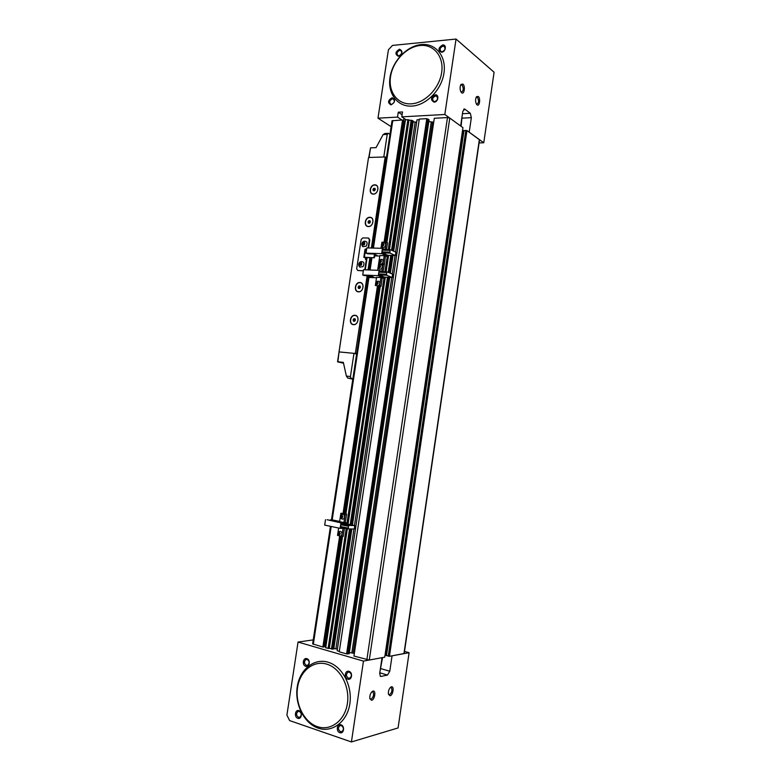 <?xml version="1.0" encoding="UTF-8"?>
<svg xmlns="http://www.w3.org/2000/svg" width="781" height="781" viewBox="0 0 781 781"><rect width="100%" height="100%" fill="white"/><g stroke="black" fill="none" stroke-linecap="round" stroke-linejoin="round"><path stroke-width="1.17" d="M330.47 526.316L312.634 643.876L322.865 647.029L339.628 536.176M372.703 248.055L392.013 120.791L402.547 119.962L403.396 120.469M466.96 130.564L479.544 139.848L404.197 653.512L389.426 656.323L466.96 130.564L466.228 130.593L388.704 656.118L389.426 656.323M346.588 653.912L426.787 118.673L419.309 119.073L339.266 651.784L346.588 653.912L349.048 653.629M386.839 242.569L405.319 119.854L407.887 119.678L388.264 249.695M342.537 536.342L325.697 647.849L333.731 648.962M387.269 256.285L384.935 271.798M383.979 278.124L347.037 522.928M346.208 528.454L328.088 648.542M449.788 118.087L447.474 117.57L434.295 118.273L353.949 656.04L369.286 660.033L384.73 657.182L462.957 127.654L449.788 118.087L369.286 660.033M403.367 120.918L405.066 121.543M407.887 119.678L413.217 121.104M413.149 121.816L416.4 122.187M337.197 650.514L416.956 120.137M339.335 651.354L337.167 650.729L417.005 119.825L419.212 119.708M426.787 118.673L428.935 119.952M428.828 121.582L433.445 122.178M353.978 655.825L434.246 118.595M462.323 131.921L463.348 132.135M463.68 130.71L466.228 130.593M386.204 655.405L388.704 656.118M385.16 654.293L386.234 654.41M349.351 652.555L354.076 653.326M333.848 648.494L337.167 649.07M325.697 647.849L342.469 536.342M323.92 646.629L325.765 646.658M339.979 536.215L323.227 647.068L323.832 646.922M415.121 122.256L395.596 252.048M395.069 255.514L392.287 274.014M391.769 277.46L354.447 525.506M353.92 529.001L335.918 648.708M412.29 120.381L392.658 250.721M391.955 255.416L389.338 272.784M388.655 277.323L351.362 524.871M350.747 528.952L332.638 649.196M411.577 120.42L391.994 250.418M391.242 255.387L388.665 272.501M387.942 277.294L350.659 524.725M350.025 528.942L331.945 648.991M411.157 120.137L391.554 250.223M390.773 255.377L388.216 272.315M387.474 277.275L350.2 524.627M349.546 528.942L331.447 649.07M427.929 118.927L347.789 654.029M427.207 118.966L347.076 653.824M465.847 130.31L388.255 656.196M478.265 96.444C480.803 98.26 479.524 107.017 477.025 104.839L476.322 103.922C475.268 101.159 475.356 98.738 476.605 96.659L478.265 96.444M476.4 104.068L476.771 104.273C478.87 102.965 479.085 100.642 477.416 97.293L476.146 97.381M462.889 84.104C465.574 86.027 464.246 95.018 461.62 92.724L460.839 91.709C459.765 88.927 459.843 86.476 461.073 84.358L462.889 84.104M460.946 91.914L461.386 92.158C463.582 90.84 463.797 88.438 462.03 84.973L460.624 85.119M392.111 97.742C395.703 99.861 395.342 102.243 391.017 104.879C387.435 102.76 387.796 100.378 392.111 97.742M391.584 104.371C394.61 102.848 395.118 101.032 393.116 98.933L392.423 98.855C389.397 100.388 388.889 102.204 390.91 104.293L391.584 104.371M399.491 49.174C403.094 51.165 402.732 53.538 398.408 56.281C394.815 54.289 395.176 51.917 399.491 49.174M398.964 55.802C401.903 54.328 402.469 52.532 400.653 50.423L399.794 50.316C396.855 51.819 396.299 53.606 398.125 55.705L398.964 55.802M435.232 94.823C439.43 94.364 438.278 102.077 434.129 102.165C430.331 99.988 430.702 97.547 435.232 94.823M434.675 101.637C437.829 100.114 438.375 98.26 436.315 96.073L435.525 95.975C432.371 97.518 431.834 99.372 433.904 101.54L434.675 101.637M442.681 44.956C446.898 44.371 445.756 52.044 441.597 52.259C437.79 50.218 438.151 47.787 442.681 44.956M442.134 51.771C445.19 50.296 445.795 48.461 443.94 46.274L442.973 46.138C439.918 47.631 439.322 49.467 441.187 51.644L442.134 51.771M479.095 142.933L483.761 142.767L494.09 72.223L456.045 39.05L392.501 45.425L388.421 49.779L377.984 118.175L397.529 117.101L401.883 120.001M406.11 119.776L401.785 116.857L444.819 114.485L456.045 39.05M404.041 121.367L404.724 121.553M391.125 126.659L377.984 118.175M483.761 142.767L469.205 132.194L471.353 117.677L470.299 113.284L464.88 109.164L462.83 111.244L460.653 125.985L444.819 114.485M401.785 116.857L402.527 111.947L398.271 112.191L397.529 117.101M461.083 126.297L462.186 115.598M398.271 112.191L402.098 114.778M371.639 700.323L369.833 698.644C369.598 695.383 370.516 692.913 372.586 691.263L373.006 691.107C376.217 690.14 374.792 699.756 371.639 700.323M369.813 698.556L371.043 699.22C373.562 697.091 374.197 694.651 372.928 691.898L371.756 691.917M390.09 695.783L388.421 694.26C388.147 691.039 389.016 688.608 391.027 686.968L391.408 686.821C394.444 685.913 393.077 695.246 390.09 695.783M388.391 694.153L389.504 694.709C391.906 692.63 392.501 690.258 391.281 687.583L390.246 687.583L391.027 686.968M298.967 710.642C302.852 711.755 301.632 719.799 297.805 718.286C293.939 717.153 295.15 709.168 298.967 710.642M298.459 717.29L299.904 717.192C301.837 715.113 301.651 713.17 299.357 711.393L297.932 711.481C295.989 713.561 296.175 715.494 298.459 717.29M341.014 724.807C345.114 725.988 343.884 734.267 339.833 732.676C335.742 731.475 336.972 723.255 341.014 724.807M340.467 731.641L342.088 731.504C344.011 729.327 343.767 727.355 341.375 725.569L339.784 725.695C337.851 727.853 338.085 729.835 340.467 731.641M349 671.348C353.119 672.382 351.889 680.612 347.838 679.167C343.738 678.103 344.958 669.932 349 671.348M348.463 678.181L349.956 678.064C352.016 675.907 351.821 673.925 349.371 672.138L347.896 672.246C345.827 674.393 346.012 676.366 348.463 678.181M306.865 658.676C310.76 659.652 309.549 667.648 305.713 666.281C301.827 665.285 303.038 657.338 306.865 658.676M306.357 665.324L307.685 665.246C309.735 663.167 309.598 661.243 307.245 659.457L305.947 659.535C303.877 661.595 304.014 663.518 306.357 665.324M286.91 715.103L298.049 642.05L363.458 661.107L351.421 741.95L289.614 720.58L286.91 715.103M298.049 642.05L313.23 639.903M363.458 661.107L382.036 657.68L379.712 673.339L380.367 676.307L381.06 676.434L387.474 675.067L389.787 671.25L392.062 655.835L409.098 652.701L398.076 727.941L351.421 741.95M404.499 651.422L409.098 652.701M380.044 671.113L382.544 657.592M354.896 315.29C359.943 315.407 358.45 325.267 353.471 324.652C348.453 324.486 349.947 314.714 354.896 315.29M353.598 324.515C358.391 325.111 359.836 315.602 354.964 315.475C350.191 314.928 348.746 324.359 353.598 324.515M359.885 282.497C364.942 282.517 363.448 292.338 358.469 291.83C353.442 291.772 354.925 282.029 359.885 282.497M358.586 291.704C363.39 292.192 364.834 282.722 359.953 282.702C355.17 282.244 353.734 291.645 358.586 291.704M369.813 217.294C374.88 217.098 373.396 226.851 368.407 226.558C363.36 226.705 364.834 217.03 369.813 217.294M368.515 226.441C373.338 226.724 374.763 217.313 369.882 217.499C365.078 217.245 363.653 226.578 368.515 226.441M374.753 184.863C379.82 184.57 378.346 194.284 373.347 194.098C368.3 194.352 369.764 184.716 374.753 184.863M373.455 193.981C378.287 194.166 379.712 184.794 374.812 185.077C370.009 184.931 368.583 194.225 373.455 193.981M343.513 363.194L337.548 361.867L368.495 157.742L339.013 351.919L355.335 353.471L367.08 276.132M368.027 269.914L369.891 257.623M371.356 248.026L385.179 156.961L386.478 157.303M368.72 157.469L385.179 156.961M386.312 157.206L372.527 248.055M371.063 257.662L369.198 269.953M368.115 277.118L356.663 353.715M356.497 353.666L355.335 353.471M353.881 318.726L353.1 319.907L353.5 321.186L354.681 321.274L355.462 320.083L355.062 318.804L353.881 318.726L354.808 319.029L354.027 320.21L353.1 319.907M358.87 285.944L358.089 287.135L358.489 288.394L359.68 288.462L360.461 287.262L360.051 286.002L358.87 285.944L359.787 286.285L359.006 287.486L358.089 287.135M368.788 220.74L368.017 221.95L368.417 223.181L369.608 223.19L370.389 221.98L369.979 220.759L368.788 220.74L369.696 221.179L368.915 222.39L368.017 221.95M373.728 188.319L372.947 189.539L373.357 190.749L374.548 190.74L375.329 189.519L374.919 188.309L373.728 188.319L374.626 188.797L373.845 190.017L372.947 189.539M354.027 320.21L354.359 321.245M359.006 287.486L359.319 288.443M368.915 222.39L369.188 223.19M373.845 190.017L374.089 190.74M368.115 247.938L369.364 239.689L368.339 238.029L362.755 237.912L361.144 239.513L356.683 268.801L357.678 270.47M368.886 238.254L369.364 239.689M368.593 247.948L369.823 239.894M365.84 259.292L365.928 258.648L366.972 258.57L364.727 257.457M364.678 269.767L365.342 269.318L366.836 259.497L365.352 259.272L365.986 258.345M357.766 270.48L363.35 270.88M357.796 270.48L363.37 270.714M364.893 269.133L366.387 259.302M364.707 257.535L374.402 257.769L364.366 257.252L365.967 258.472M373.943 257.574L374.441 254.264M366.67 249.071L365.059 249.139L363.809 257.349M374.402 257.769L374.9 254.46M361.134 263.295L360.431 263.48L360.412 265.062M359.084 266.223L359.768 267.122L363.067 266.633C364.776 263.09 364.005 261.43 360.744 261.645L359.68 262.348M361.291 265.198C362.15 262.924 361.583 262.162 359.602 262.914C358.743 265.189 359.309 265.94 361.291 265.198M360.061 265.198L359.455 264.378L360.061 265.198L361.056 264.876L361.447 263.734L360.832 262.914L359.836 263.236L359.455 264.378L359.836 263.236L360.832 262.914L361.447 263.734L361.056 264.876L360.061 265.198M360.051 264.622L359.455 264.378M360.431 263.48L359.836 263.236M364.258 242.881L363.546 243.086L363.516 244.658M362.169 245.8L362.804 246.689L366.172 246.21C367.89 242.735 367.138 241.065 363.936 241.222L362.774 241.983M364.405 244.756C365.264 242.481 364.698 241.739 362.716 242.51C361.857 244.775 362.423 245.527 364.405 244.756M363.175 244.775L362.56 243.965L363.175 244.775L364.171 244.443L364.551 243.301L363.946 242.491L362.95 242.823L362.56 243.965L362.95 242.823L363.946 242.491L364.551 243.301L364.171 244.443L363.175 244.775M363.155 244.228L362.56 243.965M363.546 243.086L362.95 242.823M386.429 249.637L387.591 242.911L386.253 242.295L381.889 242.198L380.972 248.28M385.16 249.539L386.253 242.295M382.446 248.329L381.645 253.63L366.045 253.151L366.845 247.899L382.446 248.329L385.316 249.608M381.782 263.793L382.993 263.832L384.223 255.69L379.869 255.553L378.639 263.675L379.4 263.998M382.993 263.832L384.35 264.408L383.549 264.378M378.639 263.675L379.859 263.714M384.35 264.408L385.443 256.217L384.223 255.69M379.8 256.041L374.685 255.875M387.845 255.28L387.698 256.295L385.443 256.217M382.27 250.145L382.827 249.539L390.52 249.754L389.973 250.359L382.27 250.145L382.007 251.892L382.319 252.878L390.022 253.112L389.973 250.359M390.022 253.112L395.411 255.524L387.757 255.28L382.319 252.878M390.52 249.754L395.918 252.195L395.411 255.524M382.007 251.892L389.709 252.126M381.645 253.63L387.698 256.295M366.045 253.151L367.724 253.796M367.519 253.786L373.806 253.981L376.998 255.367L374.773 255.299M382.895 243.857L383.715 244.658L382.895 243.857M381.763 246.386L382.251 247.089C384.018 247.88 385.16 247.108 385.668 244.785C385.453 243.116 384.594 242.51 383.1 242.989L381.528 245.302L382.251 247.089M381.821 244.99C382.524 246.445 383.237 246.318 383.959 244.609C383.246 243.164 382.534 243.291 381.821 244.99M382.475 245.693L383.295 245.546L382.475 245.693L382.065 244.941L382.475 245.693M383.393 244.209L382.827 245.644M382.534 245.156L382.475 244.053L382.065 244.941M383.715 244.658L383.295 245.546L383.715 244.658M380.386 260.415L381.206 261.225L380.386 260.415M379.273 262.943L379.791 263.666C381.548 264.417 382.68 263.646 383.168 261.352C382.934 259.643 382.065 259.038 380.542 259.546L379.029 261.84L379.791 263.666M379.312 261.537C380.025 263.002 380.737 262.885 381.46 261.186C380.747 259.722 380.035 259.839 379.312 261.537M379.966 262.25L380.796 262.113L379.966 262.25L379.556 261.498L379.966 262.25M380.894 260.766L380.327 262.201M380.035 261.703L379.976 260.61L379.556 261.498M381.206 261.225L380.796 262.113L381.206 261.225M327.19 519.746L340.936 522.87L347.457 523.016L345.222 522.557L346.637 514.191L342.332 513.332L340.877 513.283L339.608 521.64L343.923 522.528L345.182 514.142L340.877 513.283M346.637 514.191L345.182 514.142M345.222 522.557L343.923 522.528M339.647 521.415L332.11 519.863L336.748 521.093L333.311 521.005L327.093 519.726M330.548 519.824L330.012 520.331M338.642 528.034L337.529 535.415L338.749 535.678M323.871 646.951L340.623 536.078L343.289 536.342L344.011 530.602M343.035 528.376L341.834 536.342M344.343 528.395L344.148 530.631M347.457 523.016L347.301 524.031M340.75 524.695L341.346 523.885L348.961 525.467L348.375 526.277L340.75 524.695L340.819 527.331L348.433 528.922L348.375 526.277M348.433 528.922L354.271 529.001L354.789 525.574L348.961 525.467M340.477 526.511L348.092 528.093M341.346 523.885L347.213 524.012L354.789 525.574M340.936 522.87L340.106 528.337L346.051 528.425M325.501 519.687L324.681 525.105L340.106 528.337M341.785 515.675L342.595 516.661L341.785 515.675M341.121 518.428L342.039 519.082C343.513 519.267 344.362 518.467 344.597 516.671C344.167 514.386 343.074 513.761 341.336 514.796L340.467 516.7L342.039 519.082M340.711 516.68C341.404 518.34 342.117 518.33 342.839 516.651C342.146 515.001 341.434 515.011 340.711 516.68M341.356 517.539L342.176 517.53L340.955 516.68L341.356 517.539M342.205 515.821L341.463 516.69L341.844 517.471M341.463 516.69L340.955 516.68L341.375 515.811L340.955 516.68M341.883 515.821L341.375 515.811M342.595 516.661L342.176 517.53L342.595 516.661M339.608 532.876L340.008 533.735L338.798 532.876L339.608 532.876L338.886 533.745L339.266 534.536M338.583 535.512L339.52 536.147C340.965 536.313 341.795 535.512 342.01 533.745C341.57 531.431 340.477 530.797 338.729 531.851L337.89 533.745L339.52 536.147M338.134 533.745C338.827 535.415 339.53 535.415 340.252 533.735C339.559 532.066 338.856 532.066 338.134 533.745M338.778 534.604L339.598 534.604L338.378 533.735L338.778 534.604M338.886 533.745L338.378 533.735L338.798 532.876L338.378 533.735M339.305 532.876L338.798 532.876M340.008 533.735L339.598 534.604L340.008 533.735M367.119 275.713L367.431 276.855L368.896 277.431L376.51 277.782M383.1 271.72L384.301 264.7L382.954 264.124L378.6 263.958L377.643 270.304M381.841 271.495L382.954 264.124M379.117 270.363L378.307 275.683L362.726 274.99L363.526 269.728L379.117 270.363L382.309 271.681M380.923 277.548L376.569 277.353L375.339 285.495L381.05 286.246L382.143 278.046L380.923 277.548L379.693 285.719L381.05 286.246M375.339 285.495L376.549 285.553C378.297 286.246 379.4 285.475 379.859 283.22C379.615 281.463 378.717 280.857 377.164 281.414L375.72 283.669L376.549 285.553L375.993 284.811M378.473 285.651L379.693 285.719M384.555 277.138L384.398 278.143L382.143 278.046M378.941 272.178L379.498 271.563L387.191 271.886L386.634 272.51L378.941 272.178L378.668 273.946L378.99 274.912L386.683 275.254L386.634 272.51M386.683 275.254L392.111 277.48L384.457 277.138L378.99 274.912M387.191 271.886L392.609 274.141L392.111 277.48M378.668 273.946L386.37 274.277M378.307 275.683L384.398 278.143M362.726 274.99L364.395 275.586M370.497 275.859L364.21 275.576L370.487 275.859L373.699 277.138L367.431 276.855M379.595 265.677L380.415 266.497L379.595 265.677M378.482 268.215L379.01 268.937C380.767 269.67 381.889 268.898 382.368 266.614C382.134 264.896 381.255 264.29 379.732 264.818L378.229 267.092L379.01 268.937M378.521 266.799C379.224 268.274 379.937 268.156 380.659 266.458C379.947 264.993 379.234 265.101 378.521 266.799M379.175 267.522L379.996 267.385L379.175 267.522L378.765 266.76L379.175 267.522M380.103 266.018L379.537 267.473M379.234 266.965L379.175 265.872L378.765 266.76M380.415 266.497L379.996 267.385L380.415 266.497M344.948 513.859L379.283 286.588L378.717 286.129M377.077 282.283L377.897 283.113L377.077 282.283M376.003 283.396C376.715 284.88 377.428 284.772 378.15 283.073C377.438 281.59 376.725 281.697 376.003 283.396M376.657 284.118L377.487 284.001L376.657 284.118L376.257 283.357L376.657 284.118M377.594 282.615L377.038 284.079M376.725 283.542L376.667 282.478L376.257 283.357M377.897 283.113L377.487 284.001L377.897 283.113M340.565 362.218L343.415 362.765M343.376 362.569L339.755 362.247L343.484 363.058M339.052 352.046L337.851 361.788L343.328 362.345L346.383 376.081L350.444 376.53L353.969 353.344L339.354 351.948M356.614 354.066L353.969 353.344M352.856 378.814L347.711 378.033L346.383 376.081M350.444 376.53L351.128 378.414M352.797 379.224L347.711 378.033M341.873 362.355L343.396 362.648M368.778 157.469L370.526 147.843L376.051 147.638L383.139 134.566L384.906 133.473L388.352 133.317L389.963 134.342M388.352 133.317L387.23 134.381L383.793 157.01L369.062 157.459L370.526 147.843M387.23 134.381L383.139 134.566M420.09 45.513C406.413 46.792 392.775 61.348 390.539 76.655C388.108 91.982 397.617 104.771 411.284 103.834C424.923 103.141 439.391 88.419 441.655 72.526C444.125 56.622 433.787 44 420.09 45.513M421.184 44.566C406.755 45.923 392.384 61.269 390.022 77.407C387.464 93.554 397.47 107.056 411.899 106.089C426.289 105.376 441.577 89.854 443.969 73.072C446.586 56.271 435.642 42.955 421.184 44.566M326.78 664.143C313.445 660.062 299.963 671.025 297.561 687.446C294.964 703.798 304.024 722.122 317.35 726.623C330.636 731.377 344.958 720.57 347.399 703.476C350.044 686.46 340.145 667.97 326.78 664.143M328.059 662.21C313.982 657.924 299.777 669.493 297.249 686.792C294.505 704.032 304.053 723.352 318.121 728.117C332.14 733.144 347.272 721.751 349.849 703.701C352.641 685.728 342.166 666.232 328.059 662.21M343.054 513.478L377.438 286.061M384.067 242.247L402.547 119.962M392.784 120.489L373.425 248.075M371.971 257.691L370.096 269.992M368.974 277.44L332.189 519.882M331.183 526.462L313.318 644.266M479.368 139.574L403.953 653.648M405.446 119.815L386.898 242.598M380.308 286.207L345.905 514.054M447.474 117.57L366.855 659.789M408.609 120.176L389.075 249.715M388.235 255.299L385.736 271.827M384.935 277.157L347.682 524.11M346.998 528.62L328.938 648.415M408.951 120.245L389.426 249.725M388.587 255.309L386.087 271.847M385.287 277.167L348.033 524.188M347.35 528.698L329.289 648.445M413.227 121.016L393.634 251.16M392.989 255.446L390.315 273.194M389.69 277.372L352.387 525.076M351.801 528.971L333.721 649.021M432.489 122.227L353.139 653.053M431.219 122.109L351.85 652.818M428.984 119.659L349.019 653.824M464.021 130.398L386.468 655.689M463.055 132.087L385.921 654.371M404.226 121.494L385.97 242.286M341.561 536.283L324.916 646.473M404.568 121.563L386.322 242.325M379.595 286.832L345.3 513.927M341.912 536.342L325.267 646.512M403.406 120.391L384.984 242.266M378.365 286.11L343.972 513.664M340.584 536.098L323.822 646.98M402.889 120.04L384.418 242.256M377.789 286.08L343.406 513.547M345.837 514.035L380.24 286.207M462.293 118.146L471.353 117.677M463.68 109.233L464.88 109.164M462.469 113.723L470.299 113.284M404.021 118.37L403.611 121.084M380.903 668.643L389.787 671.25M379.8 672.792L387.474 675.067M380.22 676.18L381.06 676.434M364.366 257.252L365.615 249.041M366.767 258.404L366.904 257.525M370.887 276.015L367.099 275.849M371.248 257.662L369.374 269.962M368.281 277.187L331.456 519.843M413.266 121.075L393.673 251.179M393.028 255.446L390.354 273.204M389.729 277.372L352.426 525.086M351.84 528.971L333.77 649.001M429.091 119.825L349.166 653.746M463.582 130.564L386.078 655.484M403.445 120.44L385.033 242.266M378.404 286.11L344.011 513.673M405.319 119.854L386.79 242.549M380.201 286.197L345.788 514.025M342.42 536.342L325.589 647.791M393.956 99.509L393.116 98.933M437.223 96.746L436.315 96.073M401.405 51.009L400.653 50.423M444.75 46.948L443.94 46.274M464.002 109.018L464.549 108.989M461.034 84.807L461.63 84.758M476.508 97.127L477.054 97.088M460.673 85.002L461.073 84.358M476.205 97.254L476.605 96.659M371.815 691.888L372.586 691.263M390.793 687.436L391.281 687.583M372.391 691.732L372.928 691.898M340.682 725.451L339.784 725.695M298.762 711.286L297.932 711.481M348.902 672.05L347.896 672.246M306.865 659.379L305.947 659.535M367.138 257.525L366.972 258.57M359.572 262.455C358.372 264.056 358.44 265.608 359.768 267.122M362.677 242.081C361.496 243.643 361.544 245.175 362.804 246.689M367.539 253.796L373.826 253.991"/></g></svg>
